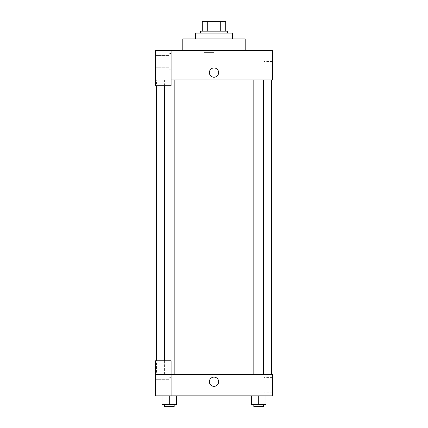 <?xml version="1.0" encoding="UTF-8"?>
<svg xmlns="http://www.w3.org/2000/svg" width="428" height="428" viewBox="0 0 428 428"><rect width="100%" height="100%" fill="white"/><g stroke="black" fill="none" stroke-linecap="round" stroke-linejoin="round"><path stroke-width="0.32" stroke-dasharray="2.14 1.6" d="M214 52.607L204.247 52.607L214 52.607M214 21.4L204.247 21.4L214 21.4M220.292 31.153L220.292 21.4L225.7 21.4L225.7 31.153L207.708 31.153L225.7 31.153M220.292 21.4L202.3 21.4M207.708 31.153L202.3 31.153L207.708 31.153L207.708 21.4M227.653 31.153L200.347 31.153M200.347 33.1L227.653 33.1L200.347 33.1M195.473 33.1L232.527 33.1M214 38.953L195.473 38.953L214 38.953M182.793 50.654L182.793 38.953L245.207 38.953L245.207 50.654L182.793 50.654L245.207 50.654M171.093 79.913L272.513 79.913L272.513 50.654L155.487 50.654L155.487 85.761L171.093 85.761L171.093 50.654L171.093 85.761L155.487 85.761L155.487 79.913L155.487 85.761L171.093 85.761L171.093 79.913L155.487 79.913L171.093 79.913L171.093 50.654M171.093 53.58L171.093 69.186L171.093 53.58L169.14 53.58L169.14 69.186L169.14 53.58L169.14 69.186L169.14 53.58L171.093 53.58L171.093 69.186L171.093 53.58M169.14 61.381L169.14 67.233L169.14 61.381M155.487 61.381L155.487 67.233L155.487 61.381M218.633 72.599A4.633 4.633 0 0 0 211.683 68.587A4.633 4.633 0 0 0 211.683 76.612A4.633 4.633 0 0 0 218.633 72.599A4.633 4.633 0 0 1 211.683 76.612A4.633 4.633 0 0 1 211.683 68.587A4.633 4.633 0 0 1 218.633 72.599M272.513 76.901L272.513 61.472L272.513 76.901L263.883 76.901L263.883 61.472L263.883 76.901M155.487 72.599L155.487 77.233L155.492 72.599M209.367 72.599A4.633 4.633 0 0 0 216.317 76.612A4.633 4.633 0 0 0 216.317 68.587A4.633 4.633 0 0 0 209.367 72.599M253.825 79.913L263.578 79.913L253.825 79.913L263.578 79.913L253.825 79.913L253.825 374.42L263.578 374.42L253.825 374.42M164.422 85.761L164.422 79.913L174.175 79.913L164.422 79.913L174.175 79.913L164.422 79.913L164.422 374.42L174.175 374.42L164.422 374.42L174.175 374.42L164.422 374.42L164.422 360.767M156.466 79.913L271.534 79.913L156.466 79.913L156.466 85.761M156.466 374.42L271.534 374.42L156.466 374.42L156.466 360.767M155.487 374.42L171.093 374.42L155.487 374.42L155.487 395.873L171.093 395.873L171.093 360.767L155.487 360.767L155.487 374.42M171.093 395.873L272.513 395.873L272.513 374.42L171.093 374.42L171.093 360.767L171.093 395.873L171.093 374.42M155.487 381.733L155.487 386.366L155.492 381.733M155.487 385.147L155.487 390.999L155.487 385.147M169.14 385.147L169.14 390.999L169.14 385.147M169.14 377.346L169.14 392.947L169.14 377.346L169.14 392.947L169.14 377.346L171.093 377.346L171.093 392.947L171.093 377.346L169.14 377.346M171.093 377.346L171.093 392.947L171.093 377.346M171.093 360.767L155.487 360.767L171.093 360.767M169.295 395.873L161.982 395.873L176.609 395.873L161.982 395.873L176.609 395.873L169.295 395.873L169.295 404.647L161.982 404.647L161.982 395.873L169.295 395.873L169.295 404.647L164.422 404.647L174.175 404.647L161.982 404.647L176.609 404.647L164.422 404.647L174.175 404.647L169.295 404.647L169.295 395.873L161.982 395.873L161.982 404.647L161.982 395.873M258.705 404.647L258.705 395.873L258.705 404.647L266.018 404.647L258.705 404.647L266.018 404.647L266.018 395.873L251.391 395.873L266.018 395.873L251.391 395.873L266.018 395.873L258.71 395.873L258.705 404.647L251.391 404.647L251.391 395.873L251.391 404.647L263.578 404.647L251.391 404.647L251.391 395.873M272.513 385.147L272.513 392.861L272.513 385.147M263.883 385.147L263.883 392.861L263.883 385.147M209.367 381.733A4.633 4.633 0 0 0 216.317 385.746A4.633 4.633 0 0 0 216.317 377.721A4.633 4.633 0 0 0 209.367 381.733M218.633 381.733A4.633 4.633 0 0 0 211.683 377.721A4.633 4.633 0 0 0 211.683 385.746A4.633 4.633 0 0 0 218.633 381.733A4.633 4.633 0 0 1 211.683 385.746A4.633 4.633 0 0 1 211.683 377.721A4.633 4.633 0 0 1 218.633 381.733M253.825 404.647L253.825 406.6L263.578 406.6L253.825 406.6L263.578 406.6L263.578 404.647M266.018 404.647L266.018 395.873L258.705 395.873M164.422 404.647L164.422 406.6L174.175 406.6L164.422 406.6L174.175 406.6L174.175 404.647M176.609 404.647L176.609 395.873L176.609 404.647L169.295 404.647M204.247 21.4L204.247 52.607M223.753 21.4L223.753 52.607M171.093 69.186L169.14 69.186L171.093 69.186M155.487 67.233L169.14 67.233L155.487 67.233M155.487 55.533L169.14 55.533L155.487 55.533M272.513 61.472L263.883 61.472M174.175 374.42L174.175 79.913M263.578 374.42L263.578 79.913M155.487 390.999L169.14 390.999L155.487 390.999M155.487 379.294L169.14 379.294L155.487 379.294M171.093 392.947L169.14 392.947L171.093 392.947M272.513 377.432L263.883 377.432M272.513 392.861L263.883 392.861"/><path stroke-width="0.64" d="M207.708 31.153L207.708 21.4L202.3 21.4L202.3 31.153L202.3 21.4M207.708 21.4L225.7 21.4L225.7 31.153M220.292 31.153L220.292 21.4M200.347 33.1L200.347 31.153L227.653 31.153L227.653 33.1M232.527 38.953L232.527 33.1L195.473 33.1L195.473 38.953M245.207 50.654L245.207 38.953L182.793 38.953L182.793 50.654M171.093 50.654L155.487 50.654L155.487 85.761L171.093 85.761L171.093 50.654L272.513 50.654L272.513 79.913L171.093 79.913M209.367 72.599A4.633 4.633 0 0 1 216.317 68.587A4.633 4.633 0 0 1 216.317 76.612A4.633 4.633 0 0 1 209.367 72.599M156.466 360.767L156.466 85.761M253.825 79.913L253.825 374.42M164.422 360.767L164.422 85.761M171.093 374.42L272.513 374.42L272.513 395.873L155.487 395.873L155.487 360.767L171.093 360.767L171.093 395.873M209.367 381.733A4.633 4.633 0 0 1 216.317 377.721A4.633 4.633 0 0 1 216.317 385.746A4.633 4.633 0 0 1 209.367 381.733M251.391 395.873L251.391 404.647L266.018 404.647L266.018 395.873L266.018 404.647M258.705 404.647L258.705 395.873M263.578 404.647L263.578 406.6L253.825 406.6L253.825 404.647M161.982 395.873L161.982 404.647L176.609 404.647L176.609 395.873L176.609 404.647M169.295 404.647L169.295 395.873M174.175 404.647L174.175 406.6L164.422 406.6L164.422 404.647M271.534 374.42L271.534 79.913M263.578 79.913L263.578 374.42M174.175 374.42L174.175 79.913"/></g></svg>
